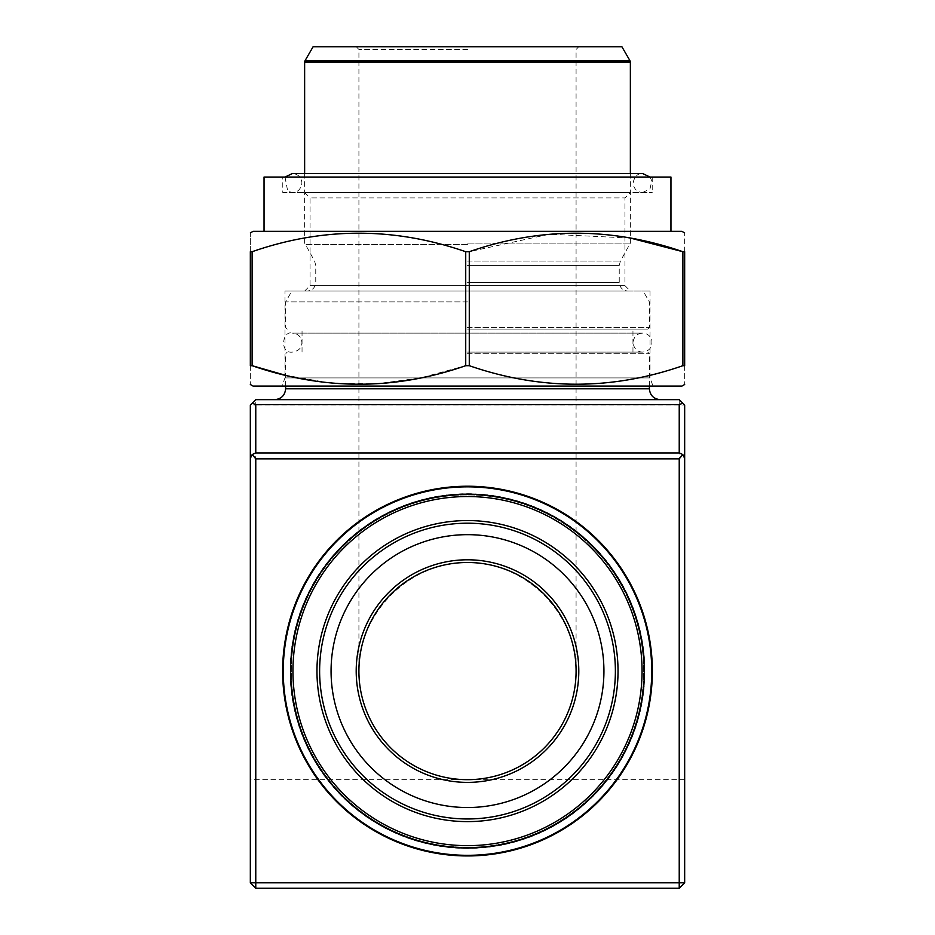 <?xml version="1.0" encoding="UTF-8"?>
<svg xmlns="http://www.w3.org/2000/svg" width="935" height="935" viewBox="0 0 935 935"><rect width="100%" height="100%" fill="white"/><g stroke="black" fill="none" stroke-linecap="round" stroke-linejoin="round"><path stroke-width="0.7" stroke-dasharray="4.67 3.51" d="M679.231 888.25L255.769 888.25L255.769 405.065L679.231 405.065L679.231 888.25L684.665 882.815L684.665 405.065L679.231 399.642L255.769 399.642L255.769 405.065L250.335 405.065L250.335 882.815L255.769 888.25M467.5 562.508A108.577 108.577 0 0 1 576.077 671.085A108.577 108.577 0 0 1 467.5 779.673A108.577 108.577 0 0 1 358.923 671.085A108.577 108.577 0 0 1 467.5 562.508C525.54 561.292 577.292 613.044 576.077 671.085C576.509 612.986 525.599 562.075 467.5 562.508C409.401 562.075 358.491 612.986 358.923 671.085C357.708 613.044 409.46 561.292 467.5 562.508M467.5 807.524A136.428 136.428 0 0 1 349.351 602.876A136.428 136.428 0 0 1 585.649 602.876A136.428 136.428 0 0 1 467.5 807.524M467.5 855.677A184.592 184.592 0 0 0 627.362 578.8A184.592 184.592 0 0 0 307.638 578.8A184.592 184.592 0 0 0 467.5 855.677M467.5 847.262A176.177 176.177 0 0 1 314.931 583.008A176.177 176.177 0 0 1 620.069 583.008A176.177 176.177 0 0 1 467.5 847.262A176.177 176.177 0 0 1 314.931 583.008A176.177 176.177 0 0 1 620.069 583.008A176.177 176.177 0 0 1 467.5 847.262M467.5 399.642L274.761 399.642L467.5 399.642M467.5 352.109L642.59 352.109C649.357 351.233 652.431 347.329 651.824 340.41C650.433 335.84 647.347 333.409 642.59 333.105L292.41 333.105C282.066 330.16 279.46 353.874 292.41 352.109C298.592 351.116 301.76 347.949 301.911 342.607C301.456 336.939 298.288 333.772 292.41 333.105L642.59 333.105C636.934 333.561 633.766 336.717 633.088 342.607C633.86 348.58 637.027 351.747 642.59 352.109L467.5 352.109M467.5 329.062L647.756 329.062L467.5 329.062M467.5 301.911L285.619 301.911L467.5 301.911M467.5 291.054L291.884 291.054L467.5 291.054M313.096 46.75L621.904 46.75M467.5 46.75L578.8 46.75L467.5 46.75M467.5 49.462L358.923 49.462L467.5 49.462M679.231 399.642L679.231 405.065L684.665 405.065M250.335 405.065L255.769 399.642M253.058 386.061L681.942 386.061M684.665 365.69C684.665 390.398 684.665 390.398 684.665 365.69L682.877 365.69L682.877 251.714L684.665 251.714L684.665 365.69M250.335 365.69C250.335 390.398 250.335 390.398 250.335 365.69L252.123 365.69L252.123 251.714L250.335 251.714C250.335 227.006 250.335 227.006 250.335 251.714L250.335 365.69M284.965 375.134L329.938 382.988L375.648 383.981L421.054 377.787L465.724 365.69L469.276 365.69C540.22 390.374 611.42 390.374 682.877 365.69M465.724 365.69L465.724 251.714L469.276 251.714L469.276 365.69M253.058 231.342L681.942 231.342M684.665 251.714C684.665 227.006 684.665 227.006 684.665 251.714M630.365 238.063L549.324 234.206L469.276 251.714M465.724 251.714C394.78 227.03 323.58 227.03 252.123 251.714M630.365 291.054L304.635 291.054L630.365 291.054L624.942 285.631L624.942 197.951L310.058 197.951L624.942 197.951L630.365 192.516L304.635 192.516L630.365 192.516M284.965 291.054L650.035 291.054L284.965 291.054L284.965 377.915L650.035 377.915L284.965 377.915L281.996 386.061L653.004 386.061L281.996 386.061M264.044 231.342L670.956 231.342L264.044 231.342M264.044 177.042L670.956 177.042M282.779 177.042L652.221 177.042L282.779 177.042L282.779 192.516L652.221 192.516L282.779 192.516M624.942 285.631L310.058 285.631L624.942 285.631M304.635 291.054L310.058 285.631L310.058 197.951L304.635 192.516M650.035 291.054L650.035 377.915L653.004 386.061M684.665 779.673L250.335 779.673M467.5 486.866A184.218 184.218 0 0 1 651.718 671.085A184.218 184.218 0 0 1 467.5 855.315A184.218 184.218 0 0 1 283.282 671.085A184.218 184.218 0 0 1 467.5 486.866M467.5 848.419A177.334 177.334 0 0 1 313.926 582.423A177.334 177.334 0 0 1 621.074 582.423A177.334 177.334 0 0 1 467.5 848.419M649.381 388.785L285.619 388.785M467.5 353.734L649.381 353.734L467.5 353.734M467.5 327.425L649.381 327.425L467.5 327.425M467.5 282.37L619.239 282.37L467.5 282.37M467.5 265.423L619.239 265.423L467.5 265.423M467.5 261.087L620.408 261.087L467.5 261.087M467.5 244.456L304.997 244.456L467.5 244.456M467.5 243.088L630.365 243.088L467.5 243.088M304.635 62.131L630.365 62.131M630.003 60.775L304.997 60.775M285.023 177.042L287.723 191.278L292.41 192.516C297.751 192.365 300.918 189.197 301.911 183.015C301.456 177.346 298.288 174.179 292.41 173.513L642.59 173.513C637.588 173.361 634.421 176.528 633.088 183.015C633.86 188.999 637.027 192.166 642.59 192.516L292.41 192.516L642.59 192.516L649.989 188.975L651.824 180.817L649.977 177.042M649.381 386.061L649.381 353.734L647.756 352.109M285.619 386.061L285.619 353.734L287.244 352.109M632.96 352.109L632.96 329.062M302.04 352.109L302.04 329.062M647.756 329.062L649.381 327.425L649.381 301.911L643.116 291.054M287.244 329.062L285.619 327.425L285.619 301.911L291.884 291.054M304.635 173.513L304.635 243.088L314.592 261.087L315.761 265.423L315.761 282.37C315.247 287.641 312.348 290.54 307.077 291.054M630.365 173.513L630.365 243.088L620.408 261.087L619.239 265.423L619.239 282.37C619.753 287.641 622.652 290.54 627.923 291.054M576.077 671.085L576.077 49.462L578.8 46.75M358.923 671.085L358.923 49.462L356.2 46.75M652.221 177.042L652.221 192.516"/><path stroke-width="1.4" d="M679.231 404.575L255.769 404.575L255.769 452.937L679.231 452.937L679.231 404.575L682.831 403.23L679.231 399.642L255.769 399.642L252.169 403.23L255.769 404.575M682.831 403.23L684.665 405.065L684.665 882.815L679.231 888.25L255.769 888.25L255.769 882.815L679.231 882.815L679.231 458.84L255.769 458.84L255.769 882.815L250.335 882.815L250.335 405.065L252.169 403.23M467.5 779.673A108.577 108.577 0 0 1 373.462 616.796A108.577 108.577 0 0 1 561.538 616.796A108.577 108.577 0 0 1 467.5 779.673M467.5 782.385A111.3 111.3 0 0 1 371.113 615.44A111.3 111.3 0 0 1 563.887 615.44A111.3 111.3 0 0 1 467.5 782.385M467.5 807.524A136.428 136.428 0 0 1 349.351 602.876A136.428 136.428 0 0 1 585.649 602.876A136.428 136.428 0 0 1 467.5 807.524M467.5 855.677A184.592 184.592 0 0 1 307.638 578.8A184.592 184.592 0 0 1 627.362 578.8A184.592 184.592 0 0 1 467.5 855.677M630.003 60.775L621.904 46.75L313.096 46.75L304.997 60.775L630.003 60.775L630.365 62.131L304.635 62.131L304.635 173.513M679.231 888.25L679.231 882.815L684.665 882.815M684.665 458.36L682.795 454.527L679.231 452.937M679.231 458.84L682.795 454.527M250.335 882.815L255.769 888.25M255.769 452.937L252.205 454.527L250.335 458.36M255.769 458.84L252.205 454.527M684.665 384.495L681.942 386.061L253.058 386.061L250.335 384.495M469.276 365.69L469.276 251.714C540.22 227.03 611.42 227.03 682.877 251.714L684.665 251.714C684.665 227.006 684.665 227.006 684.665 251.714L684.665 365.69C684.665 390.398 684.665 390.398 684.665 365.69L682.877 365.69C611.946 390.374 540.746 390.374 469.276 365.69L465.724 365.69C394.78 390.374 323.58 390.374 252.123 365.69L250.335 365.69C250.335 390.398 250.335 390.398 250.335 365.69L250.335 251.714C250.335 227.006 250.335 227.006 250.335 251.714L252.123 251.714C323.054 227.03 394.254 227.03 465.724 251.714L465.724 365.69M252.123 251.714L252.123 365.69L284.965 375.134M630.365 238.063L682.877 251.714L682.877 365.69M469.276 251.714L465.724 251.714M684.665 232.909L681.942 231.342L253.058 231.342L250.335 232.909M670.956 231.342L670.956 177.042L264.044 177.042L264.044 231.342M467.5 818.966A147.882 147.882 0 0 1 339.428 597.149A147.882 147.882 0 0 1 595.572 597.149A147.882 147.882 0 0 1 467.5 818.966M467.5 821.62A150.535 150.535 0 0 1 337.138 595.817A150.535 150.535 0 0 1 597.862 595.817A150.535 150.535 0 0 1 467.5 821.62M467.5 845.649A174.553 174.553 0 0 1 316.334 583.814A174.553 174.553 0 0 1 618.666 583.814A174.553 174.553 0 0 1 467.5 845.649M467.5 847.998A176.902 176.902 0 0 1 314.289 582.634A176.902 176.902 0 0 1 620.711 582.634A176.902 176.902 0 0 1 467.5 847.998M467.5 855.315A184.218 184.218 0 0 0 627.046 578.975A184.218 184.218 0 0 0 307.954 578.975A184.218 184.218 0 0 0 467.5 855.315M467.5 855.946A184.861 184.861 0 0 1 307.405 578.66A184.861 184.861 0 0 1 627.595 578.66A184.861 184.861 0 0 1 467.5 855.946M285.619 386.061L285.619 388.785L649.381 388.785L649.381 386.061M649.977 177.042L642.59 173.513L292.41 173.513L285.023 177.042M630.365 173.513L630.365 62.131M304.997 60.775L304.635 62.131M285.619 388.785C284.976 395.376 281.353 398.988 274.761 399.642M649.381 388.785C650.024 395.376 653.647 398.988 660.239 399.642"/></g></svg>
